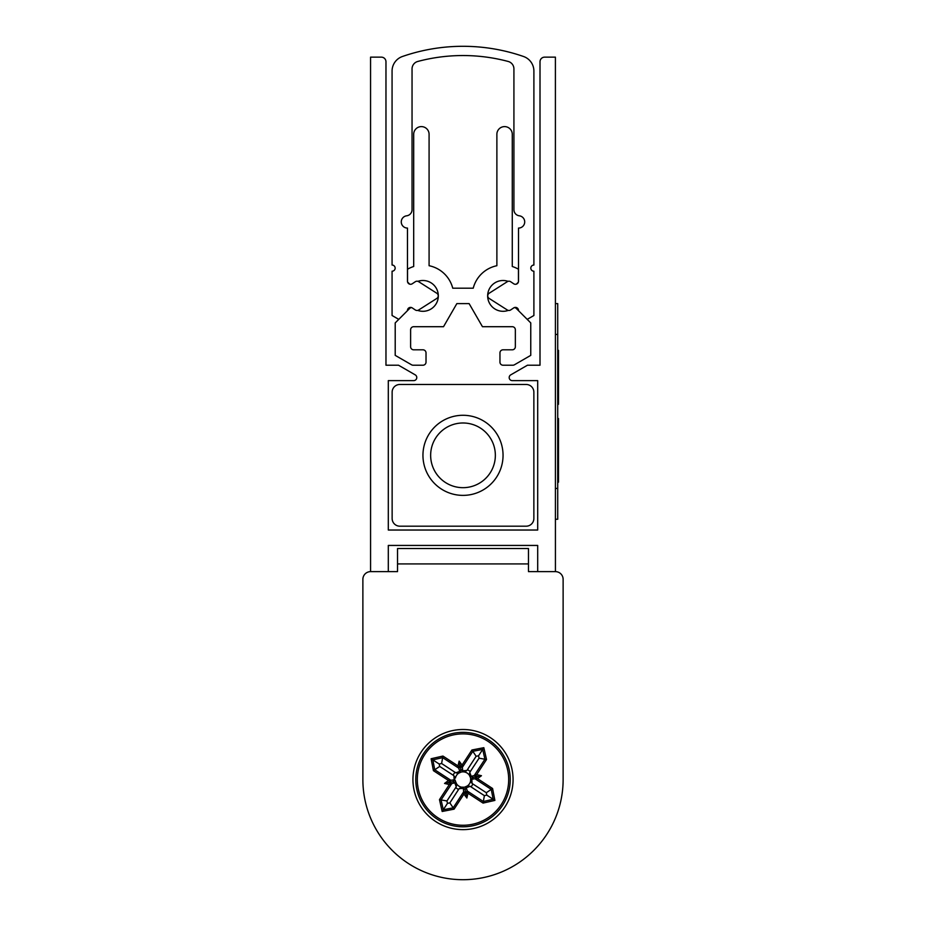 <?xml version="1.0" encoding="UTF-8"?>
<svg xmlns="http://www.w3.org/2000/svg" width="926" height="926" viewBox="0 0 926 926"><rect width="100%" height="100%" fill="white"/><g stroke="black" fill="none" stroke-linecap="round" stroke-linejoin="round"><path stroke-width="1.39" d="M555.426 571.631L528.468 571.631L537.693 571.631L537.693 545.437L388.307 545.437L388.307 571.631L397.532 571.631L370.574 571.631L370.562 57.146L381.35 57.146A4.618 4.618 0 0 1 385.968 61.764L385.968 365.214L398.516 365.214L415.23 374.868A3.079 3.079 0 0 1 413.69 380.621L388.307 380.621L388.307 530.031L537.693 530.031L537.693 380.621L512.275 380.621A3.079 3.079 0 0 1 510.735 374.868L527.461 365.214L540.008 365.214L540.008 61.764A4.618 4.618 0 0 1 544.627 57.146L555.403 57.146L555.426 571.631A7.697 7.697 0 0 1 563.124 579.329L563.124 779.576L563.124 579.329M411.665 307.606A3.079 3.079 0 0 0 409.628 308.497L395.205 322.919L395.205 355.364L411.561 364.798A3.079 3.079 0 0 0 413.1 365.214L422.939 365.214A3.079 3.079 0 0 0 426.018 362.135L426.018 352.899A3.079 3.079 0 0 0 422.939 349.808L413.69 349.808A3.079 3.079 0 0 1 410.612 346.729L410.612 329.783A3.079 3.079 0 0 1 413.69 326.704L443.519 326.704L456.854 303.601L469.112 303.601L482.458 326.704L512.275 326.704A3.079 3.079 0 0 1 515.354 329.783L515.354 346.729A3.079 3.079 0 0 1 512.275 349.808L503.038 349.808A3.079 3.079 0 0 0 499.959 352.899L499.959 362.135A3.079 3.079 0 0 0 503.038 365.214L512.877 365.214A3.079 3.079 0 0 0 514.416 364.798L530.76 355.364L530.76 322.919L516.338 308.497A3.079 3.079 0 0 0 514.312 307.606M508.27 310.395A15.406 15.406 0 0 1 487.655 295.996A15.406 15.406 0 0 1 508.073 281.342M516.21 284.178A3.079 3.079 0 0 0 516.847 283.692L518.328 282.21M518.444 281.805L518.444 269.211A30.813 30.813 0 0 0 512.275 266.503L512.275 134.12A7.697 7.697 0 0 0 504.577 126.607A7.697 7.697 0 0 0 496.88 134.12L496.88 265.716A30.813 30.813 0 0 0 473.232 288.194L452.745 288.194A30.813 30.813 0 0 0 429.085 265.716L429.085 134.12A7.697 7.697 0 0 0 421.388 126.607A7.697 7.697 0 0 0 413.69 134.12L413.69 266.503A30.813 30.813 0 0 0 407.533 269.211L407.533 281.805M407.59 282.036L409.188 283.645A3.079 3.079 0 0 0 410.044 284.247M417.892 281.342A15.406 15.406 0 0 1 438.322 295.996A15.406 15.406 0 0 1 417.707 310.395M518.502 310.661L518.502 310.476A3.079 3.079 0 0 0 513.698 307.918L510.677 309.944A3.079 3.079 0 0 1 507.309 309.99L489.171 298.438A3.079 3.079 0 0 1 489.171 293.241L507.309 281.689A3.079 3.079 0 0 1 510.677 281.736L513.698 283.761A3.079 3.079 0 0 0 518.502 281.203L518.502 228.074A6.158 6.158 0 0 0 524.695 222.321A6.158 6.158 0 0 0 519.312 215.804A6.158 6.158 0 0 1 513.918 209.693L513.918 68.906A7.697 7.697 0 0 0 508.2 61.463A175.604 175.604 0 0 0 417.765 61.463A7.697 7.697 0 0 0 412.047 68.906L412.047 209.693A6.158 6.158 0 0 1 406.664 215.804A6.158 6.158 0 0 0 401.282 222.321A6.158 6.158 0 0 0 407.475 228.074L407.475 281.203A3.079 3.079 0 0 0 412.267 283.761L415.288 281.736A3.079 3.079 0 0 1 418.668 281.689L436.794 293.241A3.079 3.079 0 0 1 436.794 298.438L418.668 309.99A3.079 3.079 0 0 1 415.288 309.944L412.267 307.918A3.079 3.079 0 0 0 407.475 310.476L407.475 310.661M398.759 319.366L392.068 315.5L392.068 271.202A3.079 3.079 0 0 0 395.147 268.123A3.079 3.079 0 0 0 392.068 265.044L392.068 71.059A15.406 15.406 0 0 1 402.428 56.498A184.841 184.841 0 0 1 523.537 56.498A15.406 15.406 0 0 1 533.897 71.059L533.897 265.044A3.079 3.079 0 0 0 530.818 268.123A3.079 3.079 0 0 0 533.897 271.202L533.897 315.5L527.207 319.366M503.05 455.326A40.05 40.05 0 0 1 442.975 490.016A40.05 40.05 0 0 1 442.975 420.647A40.05 40.05 0 0 1 503.05 455.326M399.847 526.188L526.153 526.188A7.697 7.697 0 0 0 533.862 518.479L533.862 392.173A7.697 7.697 0 0 0 526.153 384.475L399.847 384.475A7.697 7.697 0 0 0 392.138 392.173L392.138 518.479A7.697 7.697 0 0 0 399.847 526.188M430.648 455.326A32.352 32.352 0 0 1 463 422.985A32.352 32.352 0 0 1 495.352 455.326A32.352 32.352 0 0 1 463 487.678A32.352 32.352 0 0 1 430.648 455.326M463.833 791.452L466.137 794.52L466.866 798.027L463.926 794.103L463.289 788.385L459.111 788.663L449.862 802.888L447.466 803.351L446.922 800.967L456.24 786.787L456.634 783.94L455.488 781.37A7.721 7.721 0 0 1 455.395 780.954L455.036 779.912L452.571 781.764L455.569 782.47L455.488 781.37M439.688 766.439L433.414 770.652L448.473 780.502L454.191 779.866L453.914 775.687L439.688 766.439L439.225 764.043L441.609 763.499L455.789 772.816L458.636 773.21L461.206 772.064A7.721 7.721 0 0 1 470.605 778.199A7.721 7.721 0 0 0 470.512 777.782L470.431 776.683L473.429 777.389L470.964 779.241L471.809 779.287L474.876 778.743L477.943 776.439L473.429 777.389M433.414 770.652L431.111 758.741L442.941 756.056L458.011 765.906L459.134 761.126L462.074 765.05L462.711 770.768L466.889 770.49L476.138 756.264L478.534 755.801L479.078 758.186L469.76 772.365L469.366 775.212L470.512 777.782M471.809 779.287L472.086 783.465L486.312 792.714L486.775 795.11L484.391 795.654L470.211 786.336L466.276 787.76L467.989 793.246L466.866 798.027M484.391 795.654L483.337 801.499L467.028 790.839M449.862 802.888L453.184 807.831L443.299 809.741L441.077 799.914L451.795 783.581L448.057 782.713L452.571 781.764M456.24 786.787L454.816 782.852L451.795 783.581M446.922 800.967L439.48 799.636L449.33 784.565L451.738 783.593M455.789 772.816L459.724 771.393L458.011 765.906M441.609 763.499L442.663 757.653L458.972 768.314M476.138 756.264L472.816 751.322L482.701 749.412L484.923 759.239L474.205 775.571L477.943 776.439L481.451 775.71L476.67 774.587L474.262 775.548M479.078 758.186L486.52 759.517L476.67 774.587M474.205 775.571L471.184 776.301L469.76 772.365M481.451 775.71L477.527 778.65L474.876 778.743M486.312 792.714L491.255 789.392L493.164 799.277L483.337 801.499L483.059 803.085L467.989 793.246M502.54 805.412A47.226 47.226 0 0 0 465.604 732.42A47.226 47.226 0 0 0 420.867 800.897A47.226 47.226 0 0 0 502.54 805.412M486.775 795.11L494.889 800.411L483.059 803.085M447.466 803.351L442.165 811.465L439.48 799.636M439.225 764.043L432.836 759.876L442.663 757.653L442.941 756.056M478.534 755.801L483.835 747.687L486.52 759.517M472.086 783.465L470.593 781.012L470.964 779.241M471.184 776.301L470.431 776.683M462.664 771.613L461.623 771.971A7.721 7.721 0 0 0 461.206 772.064L460.106 772.145L460.812 769.147L462.664 771.613L462.711 770.768M459.134 761.126L460.812 769.147M459.724 771.393L460.106 772.145M455.036 779.912L454.191 779.866M454.816 782.852L455.569 782.47M470.211 786.336L467.364 785.942A7.721 7.721 0 0 1 464.377 787.181A7.721 7.721 0 0 0 464.794 787.088L465.894 787.007L465.188 790.005L463.336 787.54L463.289 788.385M459.111 788.663L461.565 787.169L463.336 787.54M467.005 790.781L466.137 794.52L465.188 790.005M466.276 787.76L465.894 787.007M464.181 787.204L461.565 787.169A7.721 7.721 0 0 1 456.634 783.94A7.721 7.721 0 0 0 461.565 787.169A7.721 7.721 0 0 1 455.395 780.954L455.372 780.757M465.014 787.031L467.364 785.942A7.721 7.721 0 0 0 470.593 781.012A7.721 7.721 0 0 1 467.364 785.942L464.794 787.088M453.914 775.687L455.407 778.141A7.721 7.721 0 0 1 458.636 773.21A7.721 7.721 0 0 0 455.407 778.141M466.889 770.49L464.435 771.983A7.721 7.721 0 0 1 469.366 775.212A7.721 7.721 0 0 0 464.435 771.983M477.527 778.65L492.586 788.501L491.255 789.392L474.934 778.731M463.926 794.103L454.076 809.162L453.184 807.831L463.845 791.51M462.074 765.05L471.924 749.991L472.816 751.322L462.155 767.642M451.124 780.41L448.057 782.713L444.549 783.442L449.33 784.565M431.111 758.741L432.836 759.876L434.745 769.749L451.066 780.421M555.403 519.255L557.718 519.255L557.718 303.601L555.403 303.601M557.718 482.18L558.494 482.18L558.494 457.525M557.718 403.47L558.494 403.47L558.494 350.398L557.718 350.387M557.718 351.267L558.494 351.267M557.718 457.247L558.494 457.247L558.494 418.552L557.718 418.587M557.718 439.456L558.494 439.456M557.718 419.385L558.494 419.385M557.718 457.548L558.494 457.247M558.494 404.303L557.718 404.303L558.494 403.47M362.876 579.329L362.876 779.576L362.876 579.329A7.697 7.697 0 0 1 370.574 571.631M528.468 570.775L528.468 548.516L513.062 548.516M463 829.638A50.062 50.062 0 0 1 419.64 754.54A50.062 50.062 0 0 1 506.36 754.54A50.062 50.062 0 0 1 463 829.638M528.468 563.922L397.532 563.922L397.532 570.775M362.876 779.576A100.124 100.124 0 0 0 463 879.7A100.124 100.124 0 0 0 563.124 779.576M528.468 548.516L397.532 548.516L397.532 563.922M455.696 787.54A10.799 10.799 0 0 0 458.636 789.461M455.036 772.272A10.799 10.799 0 0 0 453.115 775.212M470.304 771.613A10.799 10.799 0 0 0 467.364 769.691M471.924 749.991L483.835 747.687M492.586 788.501L494.889 800.411M454.076 809.162L442.165 811.465M448.473 780.502L444.549 783.442M501.244 804.567A45.687 45.687 0 0 0 465.512 733.959A45.687 45.687 0 0 0 422.233 800.203A45.687 45.687 0 0 0 501.244 804.567M470.964 786.88A10.799 10.799 0 0 0 472.885 783.94M462.167 767.7L459.863 764.633L458.995 768.372M557.718 488.442L555.403 488.442M557.718 334.413L555.403 334.413M470.593 781.012L470.628 778.396M456.634 783.94L455.546 781.59M458.636 773.21L460.986 772.122M469.366 775.212L470.454 777.562M557.718 418.54L558.494 418.54M557.718 350.341L558.494 350.341"/></g></svg>

